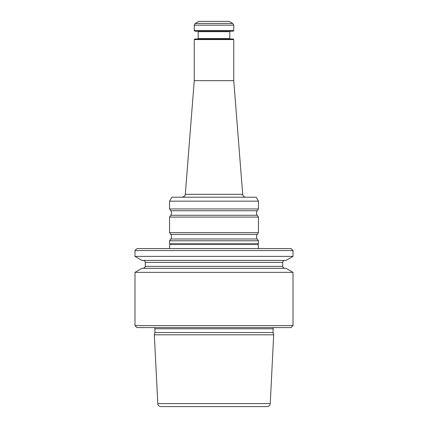 <?xml version="1.0" encoding="UTF-8"?>
<svg xmlns="http://www.w3.org/2000/svg" width="428" height="428" viewBox="0 0 428 428"><rect width="100%" height="100%" fill="white"/><g stroke="black" fill="none" stroke-linecap="round" stroke-linejoin="round"><path stroke-width="0.64" d="M134.986 250.546L293.014 250.546L291.04 248.572L136.96 248.572L134.986 250.546L134.986 256.388L293.014 256.388L286.032 260.422L141.968 260.422L134.986 256.388M273.69 334.808L270.25 403.599C269.993 405.434 268.939 406.434 267.093 406.6L160.907 406.6C157.873 406.06 157.804 404.016 157.846 404.235L154.31 334.808L273.69 334.808L273.08 332.535L154.92 332.535L154.31 334.808M293.014 250.546L293.014 256.388M284.716 268.324C283.518 268.206 282.86 267.548 282.742 266.35L145.258 266.35C145.686 266.762 145.028 267.42 143.284 268.324M134.986 272.358L293.014 272.358L286.032 268.324L141.968 268.324L134.986 272.358L134.986 325.612L293.014 325.612L291.04 327.586L136.96 327.586L134.986 325.612M284.716 260.422C283.518 260.54 282.86 261.198 282.742 262.396L282.742 266.35M273.615 327.586L273.08 328.768L273.08 332.535M293.014 272.358L293.014 325.612M258.528 248.572L258.111 244.276L169.889 244.276L169.552 243.837L258.448 243.837L258.448 240.782L169.552 240.782L169.552 243.837M232.768 23.454L229.21 21.4L198.79 21.4L195.232 23.454L232.768 23.454L233.752 25.161L233.752 30.484L194.248 30.484L194.248 25.161L195.232 23.454M194.248 30.484L195.034 31.276L232.966 31.276L233.752 30.484M229.804 31.672L198.196 31.672L198.196 38.584L229.804 38.584L229.804 31.672L230.2 31.276M198.196 38.584L197.8 38.98M194.248 39.574L233.752 39.574L233.164 38.98L194.836 38.98L194.248 39.574L194.248 80.662L185.303 194.296C184.612 195.131 186.485 195.671 182.151 197.212M233.752 39.574L233.752 80.662L194.248 80.662M233.752 80.662L242.697 194.296L185.303 194.296M245.849 197.212C244.04 197.057 242.992 196.083 242.697 194.296M258.448 201.16L256.163 197.212L171.837 197.212L169.552 201.16L169.552 208.944L258.448 208.944L258.448 201.16L169.552 201.16M257.185 215.279L170.815 215.279L169.552 217.082L258.448 217.082L257.185 215.279C256.238 213.77 256.238 212.256 257.185 210.747L258.448 208.944M258.448 217.082L258.448 232.65L169.552 232.65L169.552 217.082M258.448 240.782L257.185 238.984C256.238 237.47 256.238 235.962 257.185 234.453L258.448 232.65M282.742 262.396L145.258 262.396L145.258 266.35M273.08 328.768L154.92 328.768L154.92 332.535M270.25 403.599L157.75 403.599M194.248 25.161L233.752 25.161M257.185 210.747L170.815 210.747L169.552 208.944M257.185 234.453L170.815 234.453L169.552 232.65M257.185 238.984L170.815 238.984L169.552 240.782M145.258 262.396C145.14 261.198 144.482 260.54 143.284 260.422M154.92 328.768L154.385 327.586M169.889 244.276L169.472 248.572M258.111 244.276L258.448 243.837M198.196 31.672L197.8 31.276M229.804 38.584L230.2 38.98M170.815 210.747C171.762 212.256 171.762 213.77 170.815 215.279M170.815 234.453C171.762 235.962 171.762 237.47 170.815 238.984"/></g></svg>
